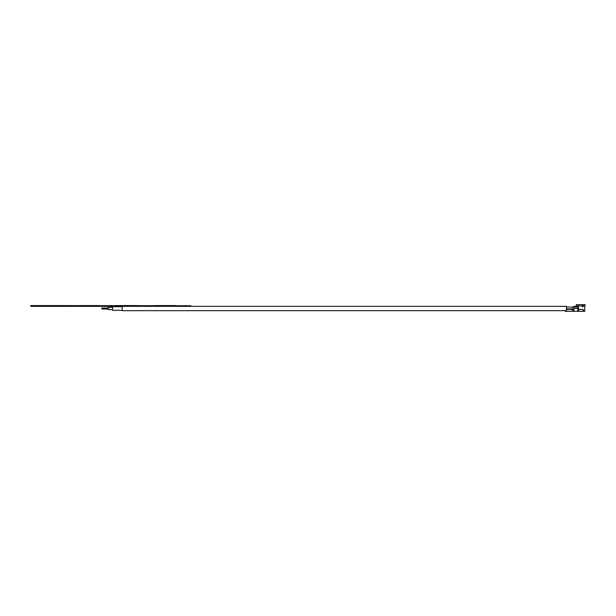 <?xml version="1.0" encoding="UTF-8"?>
<svg xmlns="http://www.w3.org/2000/svg" width="616" height="616" viewBox="0 0 616 616"><rect width="100%" height="100%" fill="white"/><g stroke="black" fill="none" stroke-linecap="round" stroke-linejoin="round"><path stroke-width="0.92" d="M190.744 306.337L30.8 306.337L30.8 305.859L190.744 305.859L30.8 305.728L190.744 305.728L190.744 306.337L566.474 306.337L566.474 308.508M70.571 306.337L80.881 306.337M70.571 306.368L63.764 306.337M63.764 306.368L60.122 306.337M60.122 306.368L59.159 306.337M59.159 306.368L55.294 306.337M55.294 306.368L44.19 306.337M173.866 306.337L181.181 306.337M88.866 306.337L102.21 306.368M109.663 306.337L110.68 306.337M110.68 306.368L112.882 306.368M108.231 306.337L101.886 306.337M122.191 306.337L112.674 306.337M190.744 305.728L30.8 305.575L190.744 305.728M61.192 305.575L40.564 305.575M40.564 305.544L40.071 305.575M99.268 305.575L78.648 305.575M78.648 305.544L78.155 305.575M137.353 305.575L116.724 305.575M116.724 305.544L116.231 305.575M175.429 305.575L154.809 305.575M154.809 305.544L154.316 305.575M122.191 306.368L122.191 310.68L566.474 310.68M122.191 306.683L112.674 306.683L112.674 310.333L122.191 310.333M112.674 307.399L108.231 307.399L108.231 309.617L112.674 309.617M108.231 308L101.886 308L101.886 309.016L108.231 309.016M582.821 304.65L582.821 306.552L583.136 305.921L584.723 305.921L585.2 304.65L582.551 304.65L582.312 305.921L576.822 305.921L576.337 304.65L576.792 306.876M582.551 304.65L576.337 304.65M583.136 306.552L582.605 306.876L582.312 305.921M584.723 305.921L584.723 311.319L584.515 310.68L583.136 310.68M577.177 306.876L578.378 306.876L578.693 310.68M572.503 307.099L572.033 307.03L572.503 307.099L572.503 310.68L573.935 310.68M577.739 310.68L578.378 310.68L578.378 311.319L583.136 311.319L583.136 309.409L578.693 309.409L578.693 311.35L576.153 311.319M573.935 306.891L573.935 306.26L576.499 306.514M583.136 305.921L583.375 304.65M578.062 310.68L578.378 311.319M578.062 311.319L577.739 308.462L573.935 308.462L573.935 311.319L577.739 311.319M573.935 311.319L573.296 311.319L573.296 310.68M565.211 310.68L565.211 311.319L573.296 311.319M584.515 311.319L583.136 311.319M576.029 306.252L577.739 307.153L577.739 308.462M575.56 306.237L573.935 306.26L573.935 308.462M566.474 311.319L566.474 307.099L566.951 307.03L566.474 307.099M572.033 307.03L566.951 307.03L572.033 307.03M579.525 311.35L581.673 311.35M579.263 311.319L580.01 311.319M581.281 311.35L581.935 311.319M572.503 309.409L566.474 309.409M566.158 311.319L566.158 310.68M572.503 308.939L566.474 308.939M577.508 307.03L573.935 307.03M573.935 309.933L572.503 309.933M573.935 307.076L572.495 307.076"/></g></svg>
